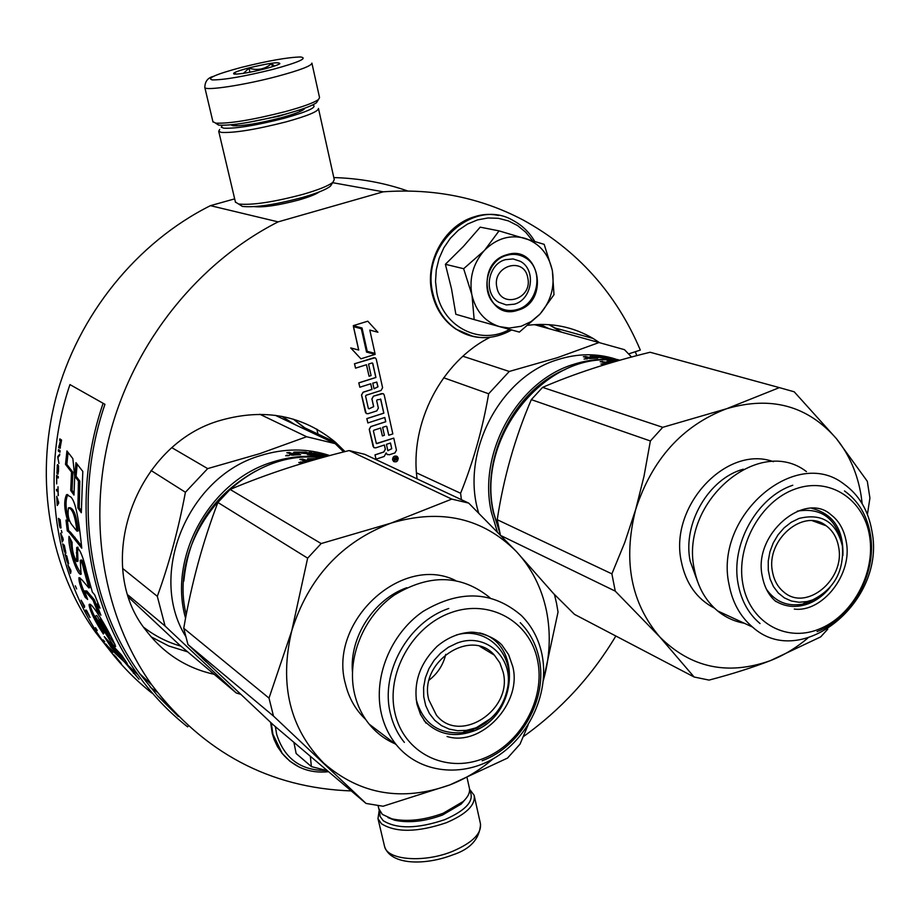 <?xml version="1.0" encoding="UTF-8"?>
<svg xmlns="http://www.w3.org/2000/svg" width="919" height="919" viewBox="0 0 919 919"><rect width="100%" height="100%" fill="white"/><g stroke="black" fill="none" stroke-linecap="round" stroke-linejoin="round"><path stroke-width="1.38" d="M319.284 191.922C315.78 194.368 308.945 197.057 298.79 199.986C278.606 205.339 263.776 207.556 254.299 206.637M234.678 198.86L210.428 205.661C136.828 242.467 78.012 315.091 55.921 397.881C34.175 480.786 50.063 569.045 95.496 632.272L108.522 648.837M550.435 325.429L550.136 324.729M407.634 190.957C384.073 182.743 359.455 178.286 333.804 177.574M150.165 687.228L157.08 692.053M210.428 205.661L278.135 221.87C198.791 262.099 134.898 341.386 110.636 431.459C86.719 521.647 103.433 617.235 151.911 685.069C203.536 752.707 269.991 787.985 351.253 790.926M332.667 182.686L383.223 191.818L278.135 221.87M523.279 736.682C560.877 709.824 591.733 676.281 615.845 636.017M628.562 353.918L640.325 350.082C616.109 293.035 577.052 249.681 523.152 220.02C480.534 197.585 433.894 188.188 383.223 191.818M636.833 355.63L635.282 351.724M345.027 451.597L335.561 442.349C302.891 415.388 264.752 408.002 221.134 420.19C134.794 443.774 92.325 564.99 146.408 630.962C163.95 653.719 186.546 668.17 214.207 674.328M396.663 456.157C393.987 455.675 392.62 456.904 392.585 459.856L394.09 461.763M386.221 453.331L387.508 454.664M384.349 445.014L385.291 449.219L383.751 451.976L374.975 454.859L376.02 459.167L384.176 456.479L386.152 452.918L387.014 454.342L389.346 454.767L394.917 452.941L396.445 450.184L393.769 438.122L376.353 443.532L373.424 431.057L373.895 430.207L380.627 428.024L382.396 435.939L384.406 435.284L382.637 427.369L386.106 426.244L386.865 426.692L388.771 435.25L392.838 433.917L384.222 395.044L383.487 393.86L381.73 393.562L373.516 396.181L371.965 398.961L373.688 406.646L369.105 408.817L368.335 408.369L365.578 396.112L366.061 395.262L381.04 390.483L382.591 387.715L376.285 359.283L375.515 358.054L373.78 357.767L354.562 363.786L355.55 368.151L366.486 364.717L369.059 376.239L371.092 375.595L368.53 364.085L372.034 362.982L372.804 363.453L375.928 377.491L358.858 382.89L359.834 387.232L370.748 383.774L372.011 389.426L363.143 392.252L361.592 395.032L366.164 413.412L367.968 413.745L376.801 410.896L378.352 408.128L376.675 400.65L377.158 399.788L380.776 399.34L383.855 413.171L366.899 418.639L367.864 422.947L384.808 417.467L385.773 421.764L370.862 426.588L369.312 429.357L373.815 447.542L375.641 447.875L384.418 445.003L385.371 449.265L383.832 452.022L375.055 454.905L376.02 459.167M384.751 417.49L385.693 421.729L370.782 426.554L369.231 429.322L373.08 446.393L374.194 447.783M380.558 398.972L383.774 413.136L366.819 418.604L367.864 422.947M370.679 383.797L371.931 389.403L363.062 392.218L361.512 394.998L365.394 412.229L366.578 413.676M372.563 363.074L375.848 377.456L358.778 382.855L359.834 387.232M366.428 364.74L369.059 376.239M374.975 357.778L354.481 363.752L355.55 368.151M382.982 393.585L373.436 396.158L371.885 398.926L373.608 406.623L369.024 408.794M386.646 426.336L388.771 435.25M380.558 428.047L382.396 435.939M393.769 438.122L376.836 443.601M361.948 327.968L367.221 351.322L374.975 353.367L369.806 330.082L377.927 332.253L367.772 321.202L353.275 325.648L362.029 327.991L367.221 351.322M367.772 321.202L353.275 325.648M361.316 328.749L353.424 326.624L358.663 350.024L350.736 347.933L360.914 358.824L375.193 354.355L366.52 352.069L361.316 328.749L353.505 326.647L358.743 350.047L350.817 347.968L360.914 358.824M375.193 354.355L366.52 352.069M490.103 337.296C441.407 361.569 409.426 423.579 417.1 478.879M599.464 342.603L593.054 338.445C573.353 326.865 551.722 322.466 528.138 325.257M398.191 458.064L397.272 456.525C394.423 455.445 392.884 456.571 392.666 459.891L393.573 461.418C396.434 462.521 397.973 461.395 398.191 458.064M294.907 424.589L281.823 416.353M143.823 627.378C155.001 636.017 167.361 642.278 180.917 646.149M397.582 459.259L393.769 460.856L395.032 458.305L393.217 458.351L397.088 457.065L397.582 459.259L396.204 460.04M387.841 450.701L386.428 444.337L390.495 443.004L391.758 448.713L387.841 450.701M374.033 388.783L372.769 383.131L376.801 382.12L377.996 386.819L374.033 388.783M548.999 328.68L540.016 324.396M393.757 460.787L395.675 459.741M393.321 458.811L395.032 458.305M397.019 457.088L397.502 459.213M390.426 443.027L391.758 448.713M387.829 450.643L391.678 448.679M374.022 388.737L377.916 386.796L376.618 382.028M396.548 457.8L395.664 458.03L396.009 459.213L396.778 458.822L396.548 457.8L395.744 458.064L396.009 459.213M527.782 277.86C524.289 255.907 491.734 265.763 496.869 287.36C500.591 309.301 532.836 299.226 527.782 277.86M326.337 770.478C300.972 770.719 284.419 758.692 276.688 734.396L275.355 726.642M293.908 742.357L296.148 753.511L311.392 766.595L310.335 756.268M323.178 767.147L317.158 762.046M327.405 770.731L311.392 766.595M521.13 326.279L531.136 321.558L539.844 314.218C550.826 301.57 554.961 286.946 552.285 270.324C548.574 253.966 539.43 243.282 524.841 238.262C510.079 234.448 496.719 238.366 484.784 250.025L484.037 250.83C473.205 263.466 469.127 278.02 471.803 294.494L472.033 295.562C476.076 311.564 485.221 321.914 499.454 326.613L509.241 328.072L521.13 326.279M539.419 314.677L519.373 332.092L500.407 326.877M484.784 250.025L499.04 230.876L480.2 227.154L463.371 246.476L445.382 264.293L451.528 288.911L455.847 314.287L474.17 319.582L472.033 295.562M514.364 304.189L506.335 304.936L498.81 302.259C483.13 293.575 487.644 264.109 505.427 259.663L513.066 258.928L520.269 261.295C536.501 269.623 532.319 299.56 514.364 304.189M509.608 329.416C480.901 345.785 443.337 327.532 436.858 292.954L435.526 281.536L436.272 269.899L439.064 258.526L443.808 247.854L450.31 238.32L458.305 230.278L467.495 224.075L477.489 219.917L487.909 217.975L498.339 218.297L508.368 220.882L517.627 225.603L525.76 232.254L532.469 240.583M517.902 310.208C485.726 321.857 473.664 263.431 506.794 254.758C539.189 243.719 550.435 301.547 517.902 310.208M499.04 230.876L544.163 244.339L552.158 269.715M552.399 270.956L553.985 294.7L540.28 313.735M499.454 326.613L474.17 319.582M471.803 294.494L463.647 268.716L484.037 250.83M445.382 264.293L463.647 268.716M517.466 309.462C510.723 311.438 504.405 310.645 498.489 307.072C479.523 296.481 485.048 260.755 506.622 255.379C512.951 253.564 518.925 254.218 524.542 257.32C544.324 267.383 539.281 303.81 517.466 309.462M469.586 790.432C475.043 800.208 466.772 809.949 444.785 819.645C417.548 828.846 397.019 829.202 383.223 820.701L380.029 816.336L379.719 811.259M469.575 789.237L474.147 795.303C475.663 804.998 466.392 814.142 446.324 822.723C417.628 832.419 396.02 832.775 381.511 823.792L377.985 818.657L379.225 810.179M216.241 123.583L218.998 125.156C232.174 125.719 254.103 122.101 284.798 114.301C301.708 109.671 312.253 105.811 316.458 102.721L317.526 101.033M212.921 121.687L215.816 123.135C229.67 123.697 252.771 119.872 285.143 111.659C302.96 106.788 314.08 102.733 318.491 99.505L319.548 97.621L311.955 63.365M273.173 69.304C298.997 62.205 308.141 58.092 300.582 56.978C287.831 57.288 267.98 60.78 241.054 67.478C215.77 74.324 206.212 78.483 212.392 79.93C224.604 79.884 244.868 76.334 273.173 69.304M264.902 68.833C272.966 66.696 277.952 64.985 279.847 63.71C279.514 61.665 269.187 63.078 248.854 67.926C236.551 71.245 231.691 73.302 234.265 74.094C240.02 74.232 250.232 72.475 264.902 68.833M274.367 66.065L271.656 63.514C265.04 69.224 257.481 70.774 248.992 68.167L243.501 73.336M236.677 74.117L234.023 73.302L234.747 74.14M248.992 68.167L249.922 72.222M271.656 63.514L272.392 66.708M222.295 125.34L221.272 127.213L223.754 128.189C235.93 128.752 256.102 125.432 284.293 118.252C308.302 111.452 317.767 107.018 312.701 104.927M219.687 129.453L218.711 131.291L221.387 132.416C234.402 133.071 256.033 129.533 286.268 121.825C307.716 115.828 318.445 111.371 318.456 108.453M230.864 124.858L232.932 125.731C242.627 126.144 258.584 123.525 280.823 117.862C293.161 114.473 300.881 111.636 303.982 109.35L304.775 108.166M235.425 202.008L238.538 203.995C251.852 205.385 273.253 202.191 302.73 194.414C318.491 189.865 328.565 185.81 332.954 182.238L334.263 179.63L318.525 108.741M242.168 206.361L242.432 206.419C254.873 207.751 274.827 204.776 302.282 197.516C316.963 193.277 326.36 189.475 330.472 186.12L331.782 184.076M467.093 777.83L469.287 787.675C470.413 791.96 468.368 796.578 463.165 801.517L443.119 813.269C424.073 820.196 407.002 822.057 391.896 818.84L382.338 814.383L378.8 808.64M464.934 799.748L461.154 804.091L442.464 815.05C424.716 821.517 408.806 823.24 394.722 820.23L387.967 817.588M862.171 503.692L861.183 496.03C857.645 473.928 849.386 454.802 836.428 438.662L867.306 481.292L869.914 498.029L867.421 514.433M601.026 361.558L602.6 361.489M499.993 533.434L493.905 513.583C474.905 437.214 547.299 348.99 617.775 360.845M553.87 593.881L574.49 614.363L694.121 677.004L659.808 636.959L615.248 591.124L611.882 573.858L624.736 542.543L635.684 509.494C622.795 560.441 630.836 602.921 659.808 636.959C690.87 667.849 727.71 675.752 770.329 660.658L820.678 636.901L827.755 629.159M807.847 638.039C796.245 647.872 783.746 655.408 770.329 660.658C752.339 667.619 731.915 674.098 709.054 680.094L694.121 677.004M501.372 535.823L615.248 591.124M806.457 471.608C758.68 434.515 679.118 502.75 694.385 569.447C697.762 586.885 705.482 600.693 717.555 610.882C725.47 617.35 734.384 621.474 744.333 623.254M729.066 584.622C732.443 602.508 740.277 616.649 752.546 627.057C800.977 671.192 886.134 601.589 871.993 531.504C868.489 510.688 859.07 494.813 843.734 483.899C795.199 445.956 713.741 516.225 729.066 584.622M742.805 583.783C749.272 621.772 785.067 642.611 818.461 629.366C851.959 616.66 875.646 573.663 869.65 536.547C864.159 499.258 829.57 476.456 795.176 489.023C760.702 501.016 735.82 545.989 742.805 583.783M821.804 524.175L821.701 523.152M714.5 608.171C696.924 599.119 685.873 583.599 681.335 561.612C668.848 506.335 726.515 444.44 773.407 461.683M500.338 534.755L497.225 519.706C503.578 477.869 514.939 437.846 531.308 399.639L650.376 440.971L644.001 476.283L635.684 509.494C652.053 459.236 682.357 425.658 726.573 408.748C771.018 395.698 807.64 405.681 836.428 438.662L794.2 391.793L779.369 387.623L726.573 408.748L662.748 427.312L542.589 387.37C573.801 373.861 609.642 362.143 650.112 352.253L779.369 387.623M650.112 352.253L662.668 355.687M497.225 519.706L611.882 573.858M650.376 440.971L662.748 427.312M531.308 399.639L542.589 387.37M612.376 362.408L609.699 361.512L615.248 361.581M608.929 363.43L600.141 361.649L606.574 362.201L609.021 362.075L607.08 361.5M607.091 361.167L616.121 361.328M602.611 361.42L602.6 362.373M605.196 362.534L605.196 363.131M600.934 364.05L604.541 363.706L600.934 364.05M609.515 361.581L609.458 362.477M611.296 362.729L606.816 362.649L608.481 363.476M608.493 362.994L610.917 362.844M606.816 362.649L606.804 363.533M829.995 587.471C823.861 595.087 816.623 600.521 808.306 603.76C796.199 608.114 785.067 607.103 774.935 600.704M811.879 508.391C833.407 513.916 843.734 529.654 842.884 555.593M797.37 511.125C820.207 507.426 834.854 517.374 841.299 540.969M818.634 596.994L808.605 602.359L802.574 604.139C787.422 606.804 775.36 601.83 766.423 589.228M798.967 518.454L791.236 522.268L784.16 527.805L778.06 534.801L773.235 542.934L769.915 551.837L768.238 561.072L768.284 570.217L770.053 578.844L773.453 586.563L778.313 593.019L784.412 597.913L791.466 601.037L799.139 602.267L807.089 601.543L812.499 599.946C834.107 589.228 844.067 571.25 842.39 546.012C836.37 522.026 821.896 512.836 798.967 518.454M772.5 571.836C774.074 580.475 777.888 587.252 783.941 592.146C806.354 611.79 845.331 579.464 838.656 547.207C837.048 537.925 832.901 530.78 826.192 525.783C803.757 507.46 765.573 539.924 772.5 571.836M601.75 364.142L603.944 363.97M603.944 363.878L601.267 364.108M602.485 363.878L603.392 363.855L602.485 363.878M760.036 623.541C748.583 613.892 741.288 600.727 738.152 584.07C730.352 544.887 756.774 497.156 792.787 485.232M844.492 490.941C858.564 501.027 867.214 515.662 870.442 534.835C877.128 573.318 852.062 618.82 817.094 631.56M565.438 369.381C514.364 390.161 480.545 457.088 493.319 512.274L500.005 533.479M618.728 360.57C603.898 358.226 588.918 359.467 573.778 364.303C517.581 380.948 477.466 452.952 491.435 512.423L497.248 531.584M631.548 357.031L624.461 349.668L598.993 342.546L557.259 357.721L509.275 371.448L488.667 393.769C482.705 428.484 473.354 461.648 460.603 493.273L461.384 499.66M536.42 324.51L542.819 326.957M534.41 324.637L598.993 342.546M416.491 472.837L460.603 493.273M443.659 377.766L488.667 393.769M462.923 356.25L509.275 371.448M478.627 512.871C460.097 453.239 499.867 376.514 558.063 359.547C577.775 353.367 596.89 353.183 615.408 358.996M592.077 357.548L590.239 356.262L600.038 356.48L592.606 356.652L597.764 358.157L589.401 358.49L583.37 356.721L585.805 356.503L585.794 357.434M600.004 356.802L606.345 358.376M601.44 357.215L597.132 357.054L603.691 358.215M619.613 360.328L603.519 358.215M616.649 359.513L618.062 359.995M618.119 359.8L619.774 360.282M616.672 359.432L612.559 358.709M617.453 359.869L610.71 358.353M610.767 358.088L611.985 358.605M617.143 359.478L619.865 360.248M617.476 359.766L610.94 358.824M610.974 358.628L605.518 357.422M605.575 357.077L603.301 356.79L608.654 358.571M608.688 358.341L606.379 358.111M592.1 357.135L589.676 357.261L589.653 358.536M585.805 356.503L588.149 357.181L588.137 358.123M585.506 358.812L587.011 358.984M585.506 358.594L587.011 358.892M586.242 358.801L585.587 358.892L586.242 358.801M584.047 359.065L587.609 358.72L584.047 359.065M588.149 357.181L589.676 357.261M600.038 356.48L601.52 356.71M617.166 359.467L619.9 360.248M592.606 356.652L592.56 357.525M589.883 358.559L589.895 357.698L593.329 357.491L594.559 358.272M589.895 357.698L590.928 358.548M594.57 357.859L591.514 358.49M590.928 357.996L591.526 358.031M556.523 603.255L558.04 612.031L543.244 680.807C549.964 657.142 551.032 633.8 546.46 610.79C541.659 587.827 531.641 568.091 516.409 551.572L554.502 594.65L556.523 603.255M186.235 614.754C166.201 536.03 244.04 446.829 321.294 457.892M451.769 499.109L349.151 450.563C306.153 461.108 266.476 474.078 230.106 489.448L321.168 543.554L391.012 523.129L451.769 499.109L468.69 503.095L516.409 551.572C482.682 517.856 440.879 508.368 391.012 523.129C341.512 541.934 308.428 577.844 291.748 630.836L307.647 558.155L217.895 502.475C202.766 542.003 191.382 583.933 183.743 628.274L187.958 644.541L273.288 724.884L366.049 803.447L273.471 716.05L269.014 698.107L291.748 630.836C279.054 684.46 289.784 728.629 323.936 763.321C360.294 794.671 402.281 801.862 449.873 784.895L507.541 758.072L520.039 744.103L528.149 724.861M493.101 758.853C479.925 770.099 465.519 778.772 449.873 784.895L383.062 806.239L366.049 803.447M187.958 644.541L273.471 716.05M490.045 597.821C461.51 574.524 429.564 573.628 394.205 595.133C363.085 616.833 346.222 659.061 354.608 694.075C357.353 705.505 362.224 715.545 369.231 724.206C376.331 732.868 384.935 739.393 395.044 743.793M381.408 713.845C384.188 725.573 389.139 735.866 396.284 744.735C419.546 773.511 463.004 778.152 496.593 756.739C530.286 735.51 549.734 691.582 541.934 654.179C538.683 638.9 531.837 626.011 521.395 615.535C492.538 590.848 459.718 589.504 422.947 611.503C390.598 633.765 372.838 677.613 381.408 713.845M395.009 713.305C403.901 752.856 445.485 773.534 482.946 758.692C520.545 744.413 545.794 698.831 537.546 660.221C529.861 621.428 489.632 598.533 450.953 612.64C412.149 626.161 385.532 673.983 395.009 713.305M365.659 719.416C355.676 710.019 348.944 698.233 345.475 684.069C327.773 622.186 401.5 553.709 455.399 580.429M349.151 450.563L364.705 454.308L468.69 503.095M183.743 628.274L269.014 698.107M307.647 558.155L321.168 543.554M217.895 502.475L230.106 489.448M312.184 460.488L310.071 459.178L316.837 459.144M307.75 461.786L304.683 461.855L303.098 460.982L304.304 460.591L299.847 459.385L302.604 459.098L306.038 460.155L308.761 459.971L307.578 459.374M308.761 460.166L309.772 460.132M307.589 458.742L318.284 458.742M304.476 460.051L304.499 461.533L305.901 461.648M302.604 459.098L302.719 460.614M304.304 460.591L304.338 461.671M298.767 462.533L302.661 462.085L298.767 462.533M309.795 459.282L309.76 460.476L310.656 460.924M309.749 460.465L305.878 460.764L307.325 461.82M307.314 461.223L310.438 460.993M305.878 460.764L305.901 461.958M306.705 461.189L306.728 461.889M479.626 632.938C523.106 643.162 517.477 716.682 472.653 731.386C453.389 737.888 437.157 734.247 423.981 720.45M456.387 634.96C486.576 626.08 514.295 653.581 508.333 685.31L505.852 695.155M491.022 718.302L472.745 729.996L462.682 732.627C438.34 734.453 422.82 723.322 416.146 699.244M507.667 687.504C513.48 657.154 485.152 631.87 456.846 643.185L448.38 647.275L440.683 653.076L434.101 660.324L428.92 668.687L425.371 677.82L423.613 687.286L423.728 696.682L425.704 705.574L429.449 713.581L434.779 720.358L441.465 725.596L449.196 729.1L457.628 730.697L466.404 730.364L475.433 727.986C493.043 720.347 503.784 706.86 507.667 687.504L508.333 685.321M428.794 699.773L436.364 715.085C459.58 744.872 513.193 709.87 503.13 672.099L499.856 662.875L494.353 655.132C470.815 627.252 418.455 662.45 428.794 699.773M429.173 680.071C437.708 673.432 443.234 664.862 445.749 654.351M299.743 462.682L301.926 462.464M301.914 462.36L300.972 461.878L299.364 462.659M300.444 462.349L301.375 462.326L300.444 462.349M404.371 742.38C397.651 734.109 392.999 724.471 390.403 713.489C379.949 672.719 408.197 621.979 448.759 608.504M520.234 622.657C529.781 632.306 536.041 644.15 539.039 658.176C548.115 698.187 521.406 746.412 482.142 760.771M323.339 457.329C306.498 455.031 289.577 456.605 272.575 462.039C210.417 480.522 167.947 556.374 185.489 617.913L185.569 618.234M255.597 471.125C212.611 495.249 188.694 531.894 183.834 581.061M275.229 415.285L335.171 443.624L343.637 451.953M259.801 414.239L306.624 436.732L335.171 443.624M128.051 595.041L165.075 626.034L236.263 692.995L240.468 694.247M122.698 568.482L157.321 596.339L165.075 626.034M128.867 597.534L179.458 644.92L236.263 692.995M151.015 470.471L185.408 492.262C178.55 528.942 169.188 563.634 157.321 596.339M172.083 447.817L207.671 468.61L185.408 492.262M306.624 436.732L259.686 453.676L207.671 468.61M185.5 636.086C147.35 574.536 187.947 476.318 260.468 455.606C284.339 448.173 307.44 448.162 329.772 455.571M202.41 658.314L206.189 661.898M305.924 453.63L304.269 452.527L296.883 452.527L300.628 454.652L291.495 455.123L290.059 454.388L291.151 453.894L286.808 452.722L289.519 452.447L289.6 453.917M305.97 453.182L301.168 453.113L306.946 453.664L307.704 454.606M325.9 456.628L307.451 454.595M322.902 455.583L324.441 455.583L324.258 456.306M324.441 455.583L326.314 456.513M322.994 455.169L318.353 454.698M326.946 456.341L317.124 453.722L316.733 454.445M316.871 453.745L317.779 454.618M323.982 455.422L323.982 456.261M322.994 456.088L313.494 452.952L324.441 455.135M324.338 455.537L324.131 456.283M323.063 455.79L315.722 455.112M315.78 454.733L311.552 452.63L311.403 453.572M311.552 452.63L309.002 452.378L313.172 454.882M313.23 454.48L310.599 454.721M305.28 452.837L305.361 452.125L306.854 452.389L306.693 453.664M306.854 452.389L310.656 454.285M296.584 453.481L295.562 453.515M305.361 452.125L294.448 452.102L294.436 452.722M295.562 453.837L293.666 452.286L294.448 452.102M295.562 453.285L292.885 454.043M290.048 454.158L292.724 454.939M289.519 452.447L291.346 453.366L291.369 454.825M287.486 455.456L288.761 455.709M287.475 455.192L286.223 455.387L287.05 455.813L288.761 455.606M288.049 455.491L287.314 455.594L288.049 455.491M285.66 455.778L289.508 455.342L285.66 455.778M291.346 453.366L292.874 453.481M324.522 454.882L327.623 456.157M296.607 452.619L296.573 453.802M292.724 455.227L292.702 454.055L296.527 453.779L297.48 454.813M292.702 454.055L293.517 455.146M297.492 454.262L294.114 455.089M293.506 454.468L294.103 454.514M156.839 695.028L169.107 706.608M178.389 716.498L158.045 696.372L139.86 673.788C87.845 602.37 72.923 498.041 104.938 404.314L69.947 384.59C39.483 474.112 54.003 574.03 104.157 642.932C117.988 662.128 133.921 678.854 151.957 693.11M104.938 404.314L69.947 384.59M188.303 725.999L187.602 726.872C168.832 712.064 152.267 694.649 137.884 674.626C85.731 602.749 70.797 497.903 102.974 403.705M118.815 655.293L138.999 679.233L125.237 661.691L127.201 663.415L121.63 655.132L104.272 636.603L110.946 647.079L118.815 655.293L119.918 654.5L125.317 660.681M103.342 634.007L103.893 633.099C99.229 625.977 96.323 620.371 95.162 616.293C97.644 619.245 114.197 649.767 115.633 646.448C110.808 633.869 90.292 598.855 89.051 604.874C90.188 611.56 94.944 621.267 103.342 634.007M83.572 568.918L88.867 587.942L81.538 579.407L78.977 577.672C78.655 581.451 80.723 587.976 85.18 597.258L87.661 599.487L84.502 590.928L85.536 591.503L93.083 600.291L97.207 610.813L100.918 615.213L96.564 604.242L99.987 608.183L94.646 594.788L92.337 592.089L86.547 571.446C83.238 557.063 79.953 549.08 76.691 547.483L76.679 561.543C73.554 556.546 72.015 550.113 72.073 542.279L69.028 536.328C67.535 546.862 77.276 575.937 81.067 574.329L80.263 560.349C81.469 561.245 82.572 564.105 83.572 568.918L84.893 568.516L90.154 587.459L88.867 587.942M69.143 532.4L81.78 548.206C79.769 529.447 76.759 501.682 70.556 496.811L66.547 494.663C63.756 500.706 64.181 509.54 67.822 521.142L65.996 520.051L67.282 530.883L69.143 532.4L70.464 532.147L81.377 545.645M73.968 495.088L74.703 476.237L72.842 458.592L66.938 450.93L65.502 464.348L71.533 472.171L70.706 490.459L73.968 495.088M82.802 471.436L75.978 462.659L74.738 476.272L78.425 481.085L77.897 507.966L81.32 512.733L82.802 471.436M59.85 438.88L59.643 440.281L60.413 440.798L58.655 447.76L59.758 446.232L59.999 448.426L61.573 440.04L59.85 438.88M60.149 450.815L58.437 449.621L58.276 451.034L59.988 452.228L60.149 450.815M59.792 454.101L57.713 456.64L58.965 463.486L57.851 457.731L59.792 454.101M58.517 470.987L58.54 465.876L57.702 464.543L56.932 472.963L57.966 474.204L58.517 470.987M58.265 478.006L58.299 476.605L56.587 475.341L56.679 483.899L56.771 476.904L58.265 478.006M57.15 504.14L57.242 505.519L58.701 503.164L56.714 496.283L57.15 504.14L57.84 504.554M59.827 526.989L61.033 527.966L60.172 519.74L58.46 518.362L59.551 525.955L60.413 526.863M61.401 530.458L61.987 532.71L61.401 530.458M62.917 538.12L60.574 533.1L62.251 542.061L63.262 539.924L62.917 538.12M64.353 551.251L65.915 553.284L64.33 545.289L62.618 543.841L64.548 551.193M67.064 561.75L68.661 563.795L66.765 555.926L65.054 554.456L67.248 561.693M75.324 585.84L76.633 588.918L75.324 585.84M104.777 641.588L102.985 639.911L104.777 641.588M111.452 651.663L109.051 648.332L111.486 651.64M58.173 495.605L58 486.748L58.035 490.482L56.519 489.322L56.541 490.712L58.069 491.883L58.345 495.582M70.545 573.479L70.637 569.849L67.88 564.898L70.545 573.479M105.984 644.104L108.913 647.769L105.984 644.104M84.41 607.482L81.699 601.451L84.674 606.253L81.113 600.21L84.491 607.436M85.605 610.205L90.073 617.488L86.053 609.963M95.484 627.688L97.242 630.468L95.484 627.688M113.91 654.845L116.391 657.395L113.91 654.845M116.885 658.188L121.262 663.461L116.885 658.188M133.324 673.236L133.956 672.708M131.727 668.837L134.381 672.375M110.946 647.079L112.038 646.298L119.918 654.5M109.039 641.726L112.038 646.298M95.162 616.293L96.369 615.661C96.598 614.845 97.575 616.212 99.298 619.751M108.304 635.557L115.024 644.495M90.188 604.725C90.487 607.516 92.509 612.491 96.254 619.624M70.292 538.81C71.762 554.111 75.415 565.736 81.274 573.674M80.481 560.291L81.584 559.981C82.733 560.705 83.836 563.542 84.893 568.516M76.311 552.859L77.633 552.526L77.989 561.164L76.679 561.543M77.782 547.609L77.633 552.526M96.564 604.242L97.828 603.703L98.379 604.334M97.207 610.813L98.448 610.227L99.252 611.181M93.083 600.291L94.347 599.751L98.448 610.227M84.674 590.86L86.788 590.986L94.347 599.751M85.18 597.258L86.375 596.718M80.01 577.867C80.355 582.187 82.365 588.194 86.018 595.88M67.282 530.883L68.603 530.619L70.464 532.147M67.432 520.912L68.603 530.619M67.822 521.142L69.155 520.935C65.502 509.275 65.065 500.499 67.857 494.606M70.706 490.459L72.061 490.413L73.991 493.147M71.533 472.171L72.877 472.205L72.061 490.413M65.502 464.348L66.846 464.394L72.877 472.205M68.098 452.435L66.846 464.394M77.897 507.966L79.264 507.862L81.263 510.631M78.425 481.085L79.792 481.108L79.264 507.862M74.738 476.272L76.093 476.306L79.792 481.108M77.173 464.198L76.093 476.306M59.643 440.281L61.056 440.994M60.459 439.293L60.309 440.35M59.712 447.22L60.39 447.576M58.85 446.117L59.459 446.645M60.011 445.508L59.517 446.174M60.413 440.798L61.079 440.867M58.276 451.034L60.034 451.838M59.046 450.057L58.942 451.068M59.701 455.066L58.334 457.134M57.713 456.64L58.379 456.674M57.231 473.905L58.058 474.009M57.058 473.538L57.897 473.894M56.932 472.963L57.725 473.526M57.127 465.841L57.782 465.956M57.334 465.014L58 465.025L57.794 465.853M56.771 476.904L58.276 477.512M57.242 475.824L57.208 476.892M57.518 503.555L58.184 503.474L57.805 504.06M60.516 526.955L61.033 527.897M60.045 527.563L60.688 527.426M59.207 518.959L59.31 519.832M60.252 527.931L60.907 527.805M61.975 540.728L62.722 541.05M64.077 550.297L63.112 545.369L64.422 545.748M63.445 544.542L63.595 545.231M65.203 553.192L65.904 553.054M64.962 552.813L65.846 552.997M66.754 560.82L65.605 555.949L66.857 556.282M65.927 555.202L66.088 555.8M67.972 563.68L68.626 563.485M67.73 563.301L68.603 563.462M56.541 490.712L58.23 491.458M57.185 489.827L57.208 490.666M70.12 572.204L70.889 572.411M89.258 616.327L86.937 610.951M100.32 619.211L99.114 619.843C102.285 623.335 105.582 628.665 109.016 635.81L109.074 636.155C106.374 633.386 103.054 627.953 99.114 619.854L100.32 619.211L105.455 626.207M110.119 634.891L109.074 636.155M68.982 507.77L69.833 507.679C73.899 508.609 76.714 516.352 78.276 530.906L76.92 531.125L72.038 525.002C68.592 520.533 67.409 514.801 68.488 507.816C72.475 508.689 75.289 516.455 76.92 531.125M60.631 440.948L61.182 441.327L60.172 447.025L60.631 440.948L61.424 441.109M57.621 465.956L58.402 467.989L57.828 472.906L57.058 471.608L57.208 467.116L57.621 465.956L58.563 466.163M58.678 502.785L57.656 503.44L57.817 499.235M58.839 519.913L60.114 520.935L60.597 527.024L58.839 519.913L60.252 520.395M63.181 539.545L62.343 540.096L61.918 535.984M71.062 571.227L70.372 571.652L69.43 567.689M57.415 499.281L58.644 502.107M58.506 502.119L57.656 503.44M61.584 536.064L63.055 538.867M62.94 538.902L62.343 540.096M63.112 545.369L64.387 546.437L65.628 551.239M65.433 552.342L64.238 550.263M65.605 555.949L66.88 557.052L68.075 560.935M67.914 560.992L68.282 561.773M68.155 562.853L66.915 560.785M109.648 649.17L112.589 652.927L109.717 649.113M69.178 567.781L70.855 570.55M70.752 570.584L70.372 571.652M86.616 611.124L87.259 611.594M87.179 611.64L89.154 615.316M308.175 430.862L293.368 419.179M151.118 636.844L168.717 645.977L187.671 651.87M561.452 332.127L548.907 324.637M289.703 761.035L281.846 753.143L272.472 733.81L270.864 722.633M299.307 767.135L290.013 761.311L282.271 753.511L272.897 734.178L271.277 723.023M472.906 336.377L455.95 329.163C443.774 320.8 435.893 308.784 432.332 293.127C422.005 251.737 460.867 206.626 498.707 215.54M486.105 337.629C475.399 338.008 465.519 335.24 456.467 329.324C444.279 320.949 436.399 308.933 432.838 293.264C420.442 244.959 474.353 196.93 513.388 220.629C522.256 225.396 529.344 232.277 534.651 241.26M474.365 796.313L480.361 823.344C481.924 833.269 472.745 842.574 452.791 851.235C424.475 863.044 387.427 860.276 384.613 846.652L384.372 845.606M289.485 113.003L278.606 116.276L246.774 122.652M204.765 87.282L204.834 87.523C205.19 91.05 244.477 85.099 277.147 76.392C300.203 70.166 311.794 65.731 311.897 63.101M697.843 582.301L690.146 561.027C682.426 523.75 708.583 478.615 743.264 469.207M606.574 362.201L606.551 363.51M352.425 671.709C349.53 636.89 373.987 599.199 406.772 587.723M306.038 460.155L306.038 460.752M85.536 591.503L86.788 590.986M73.692 537.581L75.025 537.305M109.016 635.81L110.2 635.109M151.911 685.069L139.86 673.788M99.172 635.718L95.496 632.272M335.561 442.349L304.878 427.898L293.31 419.156M593.054 338.445L555.042 327.98L548.873 324.637M317.985 434.067L316.837 429.139M328.565 771.707C309.669 773.649 294.229 767.583 282.271 753.511L277.504 746.699L274.161 739.577L272.254 733.5L270.623 722.414M511.653 329.978C492.837 340.352 474.445 340.133 456.467 329.324L455.95 329.163C443.555 320.708 435.56 308.623 431.976 292.897C423.843 258.687 448.633 219.641 481.188 215.356M377.985 818.657L384.613 846.652C390.966 865.583 425.738 865.342 452.688 854.9C470.298 849.202 479.58 838.978 480.557 824.228M218.642 125.11L215.448 123.077M299.939 111.578L299.571 109.947M236.723 125.846L236.344 124.226M316.458 102.721L318.491 99.505M212.99 121.997L204.834 87.523C204.914 81.561 207.705 77.874 213.185 76.438M242.432 206.419L238.538 203.995M330.472 186.12L332.954 182.238M218.711 131.291L235.505 202.387M379.019 809.593L378.1 805.664M394.722 820.23L391.896 818.84M461.154 804.091L463.165 801.517M717.555 610.882L752.546 627.057M818.829 596.868L808.559 602.393L802.574 604.139M807.089 601.543L802.632 604.128M826.192 525.783L812.511 520.797M775.9 601.543C768.893 595.638 764.367 587.218 762.299 576.282C752.695 533.905 805.182 490.735 831.098 514.858C839.116 520.947 844.17 529.987 846.296 541.969C852.775 574.145 822.413 612.766 794.28 609.067M369.231 724.206L396.284 744.735M492.458 653.995L492.504 653.34M508.333 685.31L505.772 695.396M491.458 717.9L485.255 723.184L477.041 728.158L462.682 732.627M466.404 730.364L462.774 732.615M494.353 655.132L479.971 646.471M426.048 723.173L420.523 714.477L417.008 704.287C413.217 682.645 419.914 663.334 437.088 646.356C446.91 638.108 457.57 633.444 469.046 632.364C475.318 631.25 492.492 635.236 501.797 644.885L508.632 654.696L512.756 666.516C522.44 703.024 481.418 747.147 447.071 736.51M104.157 642.932L106.88 645.483M107.041 645.632L107.925 646.459M108.074 646.608L125.214 662.714M128.614 665.919L137.884 674.626M89.717 604.553L89.051 604.874M78.023 547.184L76.691 547.483M67.799 494.583L66.547 494.663"/></g></svg>
